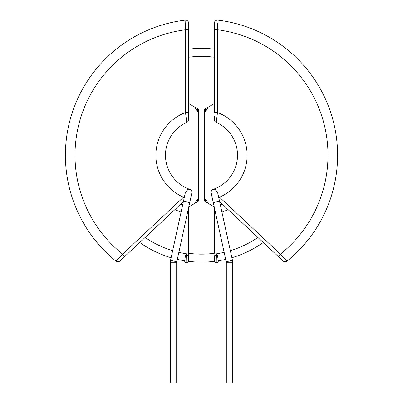 <?xml version="1.0" encoding="UTF-8"?>
<svg xmlns="http://www.w3.org/2000/svg" width="403" height="403" viewBox="0 0 403 403"><rect width="100%" height="100%" fill="white"/><g stroke="black" fill="none" stroke-linecap="round" stroke-linejoin="round"><path stroke-width="0.6" d="M188.785 206.885L189.717 202.628L183.461 201.258L170.534 260.368A11.208 11.208 0 0 0 170.278 262.761L170.278 382.85L176.68 382.85L176.68 262.761L170.278 262.761M188.69 207.328L176.791 261.738A4.806 4.806 0 0 0 176.68 262.761M214.31 207.328L226.209 261.738A4.806 4.806 0 0 1 226.32 262.761L232.722 262.761A11.208 11.208 0 0 0 232.466 260.368L219.539 201.258L213.283 202.628L214.215 206.885M189.717 202.628L191.818 193.022A3.204 3.204 0 0 0 187.934 189.224L185.194 193.344L183.461 201.258M212.124 194.674L212.467 194.956A3.204 3.204 0 0 1 215.066 189.224L217.806 193.344L219.539 201.258M226.32 262.761L226.32 382.85L232.722 382.85L232.722 262.761M208.089 48.582L209.535 48.682M210.034 48.698L192.911 48.728L206.618 48.501M207.011 48.521L209.842 48.708M200.548 48.385L206.769 48.511L192.911 48.728L208.22 48.592M197.878 48.441L200.17 48.39M197.818 48.446L203.651 48.4M197.097 48.446L210.089 48.703L203.621 48.4M203.873 48.405L206.704 48.506M208.275 48.597L210.034 48.723M206.769 48.511L210.089 48.703M205.505 201.772L205.505 198.891L208.19 203.349M194.81 203.349L197.495 198.891L197.495 201.772M186.796 122.371A3.204 3.204 0 0 0 188.69 119.444A3.204 3.204 0 0 1 186.796 122.371A36.028 36.028 0 0 0 165.472 155.256A36.028 36.028 0 0 1 186.796 122.371L185.491 112.528L185.491 29.782L185.103 20.15A3.204 3.204 0 0 1 188.69 23.329L188.69 49.151A106.876 106.876 0 0 1 214.31 49.151L214.31 57.221A98.871 98.871 0 0 0 188.69 57.221L188.69 119.076M188.69 118.845L188.69 118.22M188.69 115.973L188.69 112.528L185.491 112.528A45.635 45.635 0 0 0 183.496 197.188L184.503 195.969M214.31 115.973L214.31 118.845M188.69 103.581A53.236 53.236 0 0 1 188.7 103.581A53.236 53.236 0 0 0 188.69 103.581L198.296 109.213L198.296 201.299L188.69 206.941L188.69 253.296A98.871 98.871 0 0 0 214.31 253.296L214.31 206.941L204.704 201.299L204.704 109.213L214.31 103.576L214.31 112.528L217.509 112.528L217.509 29.782L217.796 22.83M286.629 260.499L287.148 261.028A136.098 136.098 0 0 0 337.598 155.256A136.098 136.098 0 0 1 287.148 261.028A136.098 136.098 0 0 0 217.897 20.15A3.204 3.204 0 0 0 214.31 23.329L214.31 103.576A53.236 53.236 0 0 0 214.3 103.581A53.236 53.236 0 0 1 214.31 103.581M217.897 20.15A136.098 136.098 0 0 1 287.148 261.028L280.407 254.122L219.504 197.188A45.635 45.635 0 0 0 217.509 112.528L216.204 122.371A36.028 36.028 0 0 1 213.263 189.309L215.066 189.224M218.809 197.928L219.504 197.188L218.497 195.969M219.635 201.696L282.946 260.877A3.204 3.204 0 0 0 287.148 261.028A3.204 3.204 0 0 1 282.946 260.877M214.31 29.782L217.509 29.782A126.492 126.492 0 0 1 280.407 254.122L278.221 256.459M216.204 122.371A3.204 3.204 0 0 1 214.31 119.444A3.204 3.204 0 0 0 216.204 122.371A36.028 36.028 0 0 1 213.263 189.309M216.114 262.746A108.478 108.478 0 0 0 216.94 262.63L216.713 253.764L217.504 255.381L218.31 261.048A1.602 1.602 0 0 1 216.94 262.63A108.478 108.478 0 0 1 216.114 262.746L214.31 261.366L214.31 260.958M218.31 260.806A106.876 106.876 0 0 0 225.69 259.361A106.876 106.876 0 0 1 218.31 260.806L218.31 260.076M263.265 242.48A106.876 106.876 0 0 1 231.886 257.724A106.876 106.876 0 0 0 263.265 242.48M184.69 260.806A106.876 106.876 0 0 1 177.31 259.361A106.876 106.876 0 0 0 184.69 260.806L185.496 255.381L186.287 255.381A101.274 101.274 0 0 0 188.69 255.719L188.69 261.366A106.876 106.876 0 0 0 214.31 261.366L214.31 255.719A101.274 101.274 0 0 0 216.713 255.381L217.504 255.381M220.365 205.041A53.236 53.236 0 0 0 222.355 204.24A53.236 53.236 0 0 1 220.365 205.041M189.737 189.309A36.028 36.028 0 0 1 165.472 155.256A36.028 36.028 0 0 0 189.737 189.309L187.934 189.224A3.204 3.204 0 0 1 189.375 189.209M116.371 260.499L115.852 261.028A136.098 136.098 0 0 1 185.103 20.15L185.204 22.83M120.054 260.877A3.204 3.204 0 0 1 115.852 261.028L122.593 254.122L124.779 256.459L120.054 260.877A3.204 3.204 0 0 1 115.852 261.028A136.098 136.098 0 0 1 185.103 20.15M183.365 201.696L124.779 256.459M190.533 194.956L190.876 194.674M188.69 29.782L185.491 29.782A126.492 126.492 0 0 0 122.593 254.122L183.496 197.188L184.191 197.928M171.114 257.724A106.876 106.876 0 0 1 139.735 242.48A106.876 106.876 0 0 0 171.114 257.724M185.496 255.381L186.287 253.764L186.06 262.63A108.478 108.478 0 0 0 186.886 262.746L188.69 261.366L188.69 253.296M180.645 204.24A53.236 53.236 0 0 0 182.635 205.041A53.236 53.236 0 0 1 180.645 204.24M188.69 57.221L188.69 49.151A106.876 106.876 0 0 1 214.31 49.151M187.989 262.494L186.886 262.746A108.478 108.478 0 0 1 186.06 262.63L185.153 262.177M184.69 261.048A1.602 1.602 0 0 0 186.06 262.63A1.602 1.602 0 0 1 184.69 261.048M197.954 48.415L208.22 48.567M193.052 48.692L202.034 48.355M193.133 48.682L200.447 48.36M193.218 48.677L192.911 48.703M207.011 48.496L209.842 48.682M202.764 48.365L207.54 48.526M208.19 107.168L205.505 111.626L205.505 108.745M197.495 108.745L197.495 111.626L194.81 107.168M203.621 48.375L206.82 48.486M176.791 261.738L170.534 260.368M226.209 261.738L232.466 260.368M212.467 194.956A3.204 3.204 0 0 1 213.625 189.209M216.713 253.764A99.672 99.672 0 0 0 224.149 252.323M230.345 250.666A99.672 99.672 0 0 0 257.885 237.453M228.048 209.56A60.445 60.445 0 0 1 221.922 212.149M215.766 213.993A60.445 60.445 0 0 1 214.31 214.331M145.115 237.453A99.672 99.672 0 0 0 172.655 250.666M178.851 252.323A99.672 99.672 0 0 0 186.287 253.764M188.69 214.331A60.445 60.445 0 0 1 187.234 213.993M181.078 212.149A60.445 60.445 0 0 1 174.952 209.56M214.31 261.366A106.876 106.876 0 0 1 188.69 261.366M216.94 262.63A1.602 1.602 0 0 0 218.31 261.048M213.283 202.628L211.182 193.022"/></g></svg>
